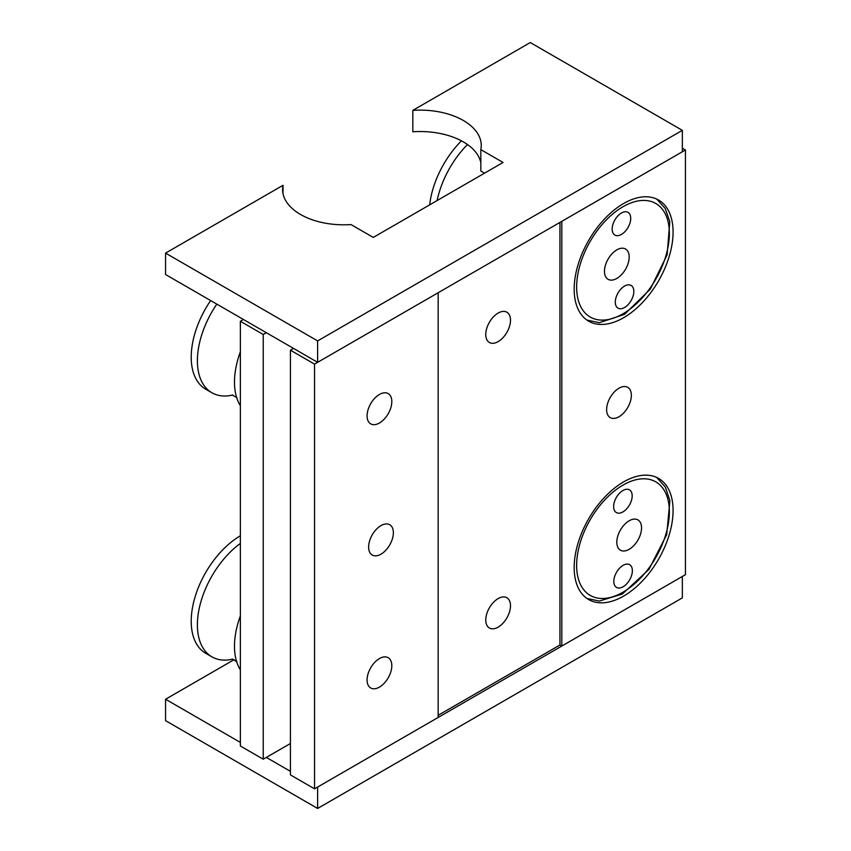 <?xml version="1.0" encoding="UTF-8"?>
<svg xmlns="http://www.w3.org/2000/svg" width="851" height="851" viewBox="0 0 851 851"><rect width="100%" height="100%" fill="white"/><g stroke="black" fill="none" stroke-linecap="round" stroke-linejoin="round"><path stroke-width="1.28" d="M379.45 394.449A17.488 10.095 -60 0 1 388.184 393.587A17.488 10.095 -60 0 1 390.864 407.597A17.488 10.095 -60 0 1 379.45 423A17.488 10.095 -60 0 1 370.706 423.862A17.488 10.095 -60 0 1 368.026 409.852A17.488 10.095 -60 0 1 379.45 394.449M623.623 203.506A69.942 40.38 -60 0 1 658.589 200.049A69.942 40.38 -60 0 1 669.312 256.087A69.942 40.38 -60 0 1 623.623 317.721A69.942 40.38 -60 0 1 588.658 321.178A69.942 40.38 -60 0 1 577.935 265.14A69.942 40.38 -60 0 1 623.623 203.506M623.623 481.889A69.942 40.38 -60 0 1 658.589 478.422A69.942 40.38 -60 0 1 669.312 534.471A69.942 40.38 -60 0 1 623.623 596.094A69.942 40.38 -60 0 1 588.658 599.561A69.942 40.38 -60 0 1 577.935 543.523A69.942 40.38 -60 0 1 623.623 481.889M618.985 388.205A17.488 10.095 -60 0 1 627.73 387.343A17.488 10.095 -60 0 1 630.41 401.353A17.488 10.095 -60 0 1 618.985 416.756A17.488 10.095 -60 0 1 610.241 417.618A17.488 10.095 -60 0 1 607.561 403.608A17.488 10.095 -60 0 1 618.985 388.205M380.993 525.61A17.488 10.095 -60 0 1 389.737 524.737A17.488 10.095 -60 0 1 392.417 538.757A17.488 10.095 -60 0 1 380.993 554.161A17.488 10.095 -60 0 1 372.249 555.022A17.488 10.095 -60 0 1 369.568 541.013A17.488 10.095 -60 0 1 380.993 525.61M498.133 341.623A17.488 10.095 120 0 0 509.558 326.22A17.488 10.095 120 0 0 506.877 312.211A17.488 10.095 120 0 0 498.133 313.072A17.488 10.095 120 0 0 486.708 328.486A17.488 10.095 120 0 0 489.389 342.496A17.488 10.095 120 0 0 498.133 341.623M498.133 627.144A17.488 10.095 120 0 0 509.558 611.741A17.488 10.095 120 0 0 506.877 597.732A17.488 10.095 120 0 0 498.133 598.593A17.488 10.095 120 0 0 486.708 614.007A17.488 10.095 120 0 0 489.389 628.017A17.488 10.095 120 0 0 498.133 627.144M379.45 658.557A17.488 10.095 -60 0 1 388.184 657.685A17.488 10.095 -60 0 1 390.864 671.694A17.488 10.095 -60 0 1 379.45 687.108A17.488 10.095 -60 0 1 370.706 687.97A17.488 10.095 -60 0 1 368.026 673.96A17.488 10.095 -60 0 1 379.45 658.557M685.438 149.978L561.809 221.356L561.809 646.058L685.438 574.68L685.438 149.978L682.342 148.191M314.54 364.111L290.436 350.197L290.436 774.899L314.54 788.824L438.169 717.446L438.169 292.733L314.54 364.111L314.54 788.824M243.45 319.497L240.365 321.284L240.365 745.997L263.236 759.198L263.236 334.486L240.365 321.284M263.236 334.486L266.32 332.709M293.521 348.41L290.436 350.197M561.809 646.058L559.947 644.994L438.169 715.297M290.436 743.497L263.236 759.198M559.947 644.994L559.947 222.419M623.123 586.754A13.116 7.574 120 0 0 631.665 575.191A13.116 7.574 120 0 0 629.655 564.702A13.116 7.574 120 0 0 623.07 565.362A13.116 7.574 120 0 0 614.518 576.925A13.116 7.574 120 0 0 616.539 587.413A13.116 7.574 120 0 0 623.123 586.754A13.116 7.574 120 0 0 631.665 575.191A13.116 7.574 120 0 0 629.655 564.702A13.116 7.574 120 0 0 623.07 565.362A13.116 7.574 120 0 0 614.518 576.925A13.116 7.574 120 0 0 616.539 587.413A13.116 7.574 120 0 0 623.123 586.754M622.943 511.908A13.116 7.574 120 0 0 631.485 500.345A13.116 7.574 120 0 0 629.463 489.857A13.116 7.574 120 0 0 622.889 490.527A13.116 7.574 120 0 0 614.337 502.079A13.116 7.574 120 0 0 616.358 512.568A13.116 7.574 120 0 0 622.943 511.908A13.116 7.574 120 0 0 631.485 500.345A13.116 7.574 120 0 0 629.463 489.857A13.116 7.574 120 0 0 622.889 490.527A13.116 7.574 120 0 0 614.337 502.079A13.116 7.574 120 0 0 616.358 512.568A13.116 7.574 120 0 0 622.943 511.908M629.219 549.299A17.488 10.095 120 0 0 640.612 533.896A17.488 10.095 120 0 0 637.931 519.908A17.488 10.095 120 0 0 629.155 520.791A17.488 10.095 120 0 0 617.752 536.204A17.488 10.095 120 0 0 620.443 550.193A17.488 10.095 120 0 0 629.219 549.299M621.007 213.282A13.116 7.574 120 0 0 612.794 224.855A13.116 7.574 120 0 0 614.89 235.078A13.116 7.574 120 0 0 621.89 234.163A13.116 7.574 120 0 0 630.091 222.59A13.116 7.574 120 0 0 628.006 212.367A13.116 7.574 120 0 0 621.007 213.282A13.116 7.574 120 0 0 612.794 224.855A13.116 7.574 120 0 0 614.89 235.078A13.116 7.574 120 0 0 621.89 234.163A13.116 7.574 120 0 0 630.091 222.59A13.116 7.574 120 0 0 628.006 212.367A13.116 7.574 120 0 0 621.007 213.282M624.113 286.351A13.116 7.574 120 0 0 615.911 297.924A13.116 7.574 120 0 0 618.007 308.147A13.116 7.574 120 0 0 625.006 307.222A13.116 7.574 120 0 0 633.208 295.659A13.116 7.574 120 0 0 631.112 285.436A13.116 7.574 120 0 0 624.113 286.351A13.116 7.574 120 0 0 615.911 297.924A13.116 7.574 120 0 0 618.007 308.147A13.116 7.574 120 0 0 625.006 307.222A13.116 7.574 120 0 0 633.208 295.659A13.116 7.574 120 0 0 631.112 285.436A13.116 7.574 120 0 0 624.113 286.351M616.241 250.247A17.488 10.095 120 0 0 605.295 265.672A17.488 10.095 120 0 0 608.082 279.309A17.488 10.095 120 0 0 617.422 278.086A17.488 10.095 120 0 0 628.357 262.651A17.488 10.095 120 0 0 625.57 249.024A17.488 10.095 120 0 0 616.241 250.247M437.127 200.538A69.942 40.38 -60 0 1 441.616 185.199A69.942 40.38 -60 0 1 467.486 144.532M429.681 204.836A69.942 40.38 -60 0 1 435.435 181.625A69.942 40.38 -60 0 1 461.433 140.83M234.153 659.642L165.562 699.245L165.562 720.659L317.636 808.45L682.342 597.881L682.342 576.467L317.636 787.037L317.636 808.45M165.562 699.245L240.365 742.423M266.32 757.411L290.436 771.336M232.77 659.142A69.942 40.38 -60 0 1 211.878 656.844A69.942 40.38 -60 0 1 198.219 613.975A69.942 40.38 -60 0 1 240.365 543.417M240.365 669.843A69.942 40.38 -60 0 1 235.748 658.334A69.942 40.38 -60 0 1 235.312 635.389A69.942 40.38 -60 0 1 240.365 615.858M211.878 656.844L205.697 653.27A69.942 40.38 -60 0 1 192.039 610.401A69.942 40.38 -60 0 1 240.365 535.779M232.77 395.034A69.942 40.38 -60 0 1 211.878 392.736A69.942 40.38 -60 0 1 198.347 371.313A69.942 40.38 -60 0 1 216.824 304.126M240.365 405.736A69.942 40.38 -60 0 1 235.748 394.226A69.942 40.38 -60 0 1 235.44 392.726A69.942 40.38 -60 0 1 240.365 351.75M211.878 392.736L205.697 389.173A69.942 40.38 -60 0 1 192.166 367.749A69.942 40.38 -60 0 1 210.644 300.563M283.011 185.305L165.562 253.119L317.636 340.911L682.342 130.341L530.279 42.55L412.831 110.364A61.198 35.327 180 0 1 481.251 145.447A61.198 35.327 180 0 1 480.826 149.616L503.079 162.467L373.27 237.418L351.016 224.568A61.198 35.327 180 0 1 300.509 214.463A61.198 35.327 180 0 1 282.585 189.486A61.198 35.327 180 0 1 283.011 185.305L283.011 193.656M480.826 149.616L480.826 171.03L484.538 173.168M165.562 253.119L165.562 274.533L317.636 362.324L682.342 151.755L682.342 130.341M317.636 340.911L317.636 362.324M412.831 110.364L412.831 131.777A61.198 35.327 180 0 1 480.826 162.679M622.868 485.176A65.57 37.859 120 0 0 576.638 565.553A65.57 37.859 120 0 0 623.134 592.094A65.57 37.859 120 0 0 669.365 511.717A65.57 37.859 120 0 0 622.868 485.176M625.23 312.445A65.57 37.859 120 0 0 669.312 230.951A65.57 37.859 120 0 0 620.783 208.069A65.57 37.859 120 0 0 576.691 289.563A65.57 37.859 120 0 0 625.23 312.445M586.903 598.444L599.317 601.072L622.241 594.094L648.941 569.425L666.695 534.651L669.897 500.579L665.322 487.07L656.749 477.464M656.749 199.091L665.195 208.452L669.801 221.611L667.12 254.853L650.302 289.18L624.474 314.359L599.317 322.699L586.903 320.061M232.163 659.036L236.929 661.791M232.163 394.928L236.929 397.683"/></g></svg>
